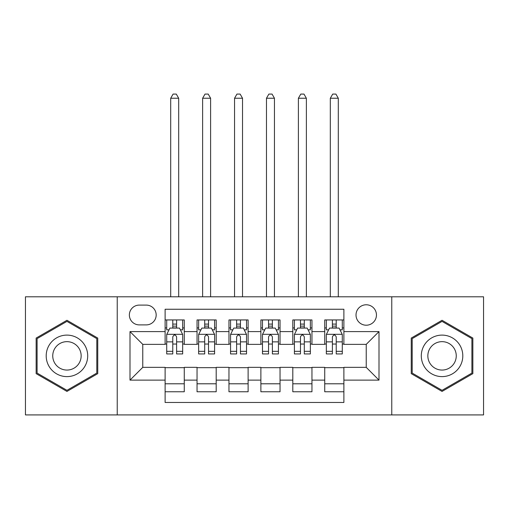 <?xml version="1.0" encoding="UTF-8"?>
<svg xmlns="http://www.w3.org/2000/svg" width="509" height="509" viewBox="0 0 509 509"><rect width="100%" height="100%" fill="white"/><g stroke="black" fill="none" stroke-linecap="round" stroke-linejoin="round"><path stroke-width="0.76" d="M366.232 304.776A10.218 10.218 0 0 0 356.014 314.995A10.218 10.218 0 0 0 366.232 325.213A10.218 10.218 0 0 0 376.45 314.995A10.218 10.218 0 0 0 366.232 304.776M391.771 414.918L483.55 414.918L483.55 296.798L391.771 296.798L391.771 414.918L117.229 414.918L117.229 296.798L25.45 296.798L25.45 414.918L117.229 414.918M343.887 319.945L324.729 319.945L324.729 331.594L311.96 331.594L311.96 344.364L324.729 344.364L324.729 331.594M311.96 331.594L311.96 319.945L292.809 319.945L292.809 331.594L280.039 331.594L280.039 344.364L292.809 344.364L292.809 331.594M280.039 331.594L280.039 319.945L260.882 319.945L260.882 331.594L248.118 331.594L248.118 344.364L260.882 344.364L260.882 331.594M248.118 331.594L248.118 319.945L228.961 319.945L228.961 331.594L216.191 331.594L216.191 344.364L228.961 344.364L228.961 331.594M216.191 331.594L216.191 319.945L197.04 319.945L197.04 344.364L184.271 344.364L184.271 319.945L165.113 319.945M165.113 391.771L184.271 391.771L184.271 367.352L197.04 367.352L197.04 391.771L216.191 391.771L216.191 367.352L228.961 367.352L228.961 380.121L216.191 380.121M228.961 380.121L228.961 391.771L248.118 391.771L248.118 367.352L260.882 367.352L260.882 380.121L248.118 380.121M260.882 380.121L260.882 391.771L280.039 391.771L280.039 367.352L292.809 367.352L292.809 380.121L280.039 380.121M292.809 380.121L292.809 391.771L311.96 391.771L311.96 367.352L324.729 367.352L324.729 380.121L311.96 380.121M139.256 324.888L146.28 324.888A9.894 9.894 0 0 0 156.174 314.995A9.894 9.894 0 0 0 146.28 305.101L139.256 305.101A9.894 9.894 0 0 0 129.362 314.995A9.894 9.894 0 0 0 139.256 324.888M391.771 296.798L117.229 296.798M343.887 331.594L343.887 309.249L165.113 309.249L165.113 344.364L142.768 344.364L142.768 367.352L165.113 367.352L165.113 402.466L343.887 402.466L343.887 367.352L366.232 367.352L366.232 344.364L343.887 344.364L343.887 331.594L379.001 331.594L379.001 380.121L343.887 380.121M165.113 380.121L129.999 380.121L129.999 331.594L165.113 331.594M324.729 380.121L324.729 391.771L343.887 391.771M165.113 327.923L166.71 327.923M172.774 327.923L176.604 327.923M182.674 327.923L184.271 327.923M165.113 344.046L166.71 344.046M172.774 344.046L176.604 344.046M182.674 344.046L184.271 344.046M165.113 367.67L184.271 367.67M165.113 383.792L184.271 383.792M197.04 344.046L198.637 344.046M204.701 344.046L208.531 344.046M214.594 344.046L216.191 344.046M197.04 327.923L198.637 327.923M204.701 327.923L208.531 327.923M214.594 327.923L216.191 327.923M197.04 367.67L216.191 367.67M197.04 383.792L216.191 383.792M228.961 367.67L248.118 367.67M228.961 383.792L248.118 383.792M228.961 327.923L230.558 327.923M236.621 327.923L240.452 327.923M246.521 327.923L248.118 327.923M228.961 344.046L230.558 344.046M236.621 344.046L240.452 344.046M246.521 344.046L248.118 344.046M260.882 367.67L280.039 367.67M260.882 383.792L280.039 383.792M260.882 327.923L262.479 327.923M268.548 327.923L272.379 327.923M278.442 327.923L280.039 327.923M260.882 344.046L262.479 344.046M268.548 344.046L272.379 344.046M278.442 344.046L280.039 344.046M292.809 367.67L311.96 367.67M292.809 383.792L311.96 383.792M292.809 327.923L294.406 327.923M300.469 327.923L304.299 327.923M310.363 327.923L311.96 327.923M292.809 344.046L294.406 344.046M300.469 344.046L304.299 344.046M310.363 344.046L311.96 344.046M324.729 367.67L343.887 367.67M324.729 383.792L343.887 383.792M324.729 327.923L326.326 327.923M332.396 327.923L336.226 327.923M342.29 327.923L343.887 327.923M324.729 344.046L326.326 344.046M332.396 344.046L336.226 344.046M342.29 344.046L343.887 344.046M142.768 344.364L129.999 331.594M142.768 367.352L129.999 380.121M379.001 331.594L366.232 344.364M379.001 380.121L366.232 367.352M66.953 391.427L97.753 373.644L97.753 338.071L66.953 320.282L36.145 338.071L36.145 373.644L66.953 391.427M472.855 338.071L442.047 320.282L411.247 338.071L411.247 373.644L442.047 391.427L472.855 373.644L472.855 338.071M176.604 319.945L176.604 328.082L176.604 324.093L172.774 324.093M182.674 351.337L176.604 351.337L176.604 353.94L182.674 353.94L182.674 334.47L179.48 328.082L169.904 328.082L166.71 334.47L166.71 353.94L172.774 353.94L172.774 351.337L166.71 351.337M169.026 329.838L166.71 329.838L166.71 319.945M166.71 329.908L166.71 324.093M182.674 329.908L182.674 324.093M180.358 329.838L182.674 329.838L182.674 319.945M172.774 328.082L172.774 319.945M176.604 351.337L176.604 336.863C175.331 334.4 174.053 334.4 172.774 336.863L172.774 347.634M166.71 341.87L172.774 341.87L172.774 351.337M178.684 296.798L178.684 98.237L170.7 98.237L170.7 296.798M170.7 98.237L173.098 94.082L176.286 94.082L178.684 98.237M66.953 335.107A20.748 20.748 0 0 0 46.198 355.855A20.748 20.748 0 0 0 66.953 376.609A20.748 20.748 0 0 0 87.701 355.855A20.748 20.748 0 0 0 66.953 335.107M66.953 341.654A14.207 14.207 0 0 0 52.745 355.855A14.207 14.207 0 0 0 66.953 370.062A14.207 14.207 0 0 0 81.154 355.855A14.207 14.207 0 0 0 66.953 341.654M96.799 373.091L66.953 390.32L37.1 373.091L37.1 338.625L66.953 321.389L96.799 338.625L96.799 373.091M424.08 345.484A20.748 20.748 0 0 0 431.677 373.829A20.748 20.748 0 0 0 460.021 366.232A20.748 20.748 0 0 0 452.425 337.887A20.748 20.748 0 0 0 424.08 345.484M429.749 348.754A14.207 14.207 0 0 0 434.947 368.16A14.207 14.207 0 0 0 454.352 362.962A14.207 14.207 0 0 0 449.154 343.556A14.207 14.207 0 0 0 429.749 348.754M471.9 338.625L471.9 373.091L442.047 390.32L412.201 373.091L412.201 338.625L442.047 321.389L471.9 338.625M208.531 319.945L208.531 328.082L208.531 324.093L204.701 324.093M214.594 351.337L208.531 351.337L208.531 353.94L214.594 353.94L214.594 334.47L211.4 328.082L201.825 328.082L198.637 334.47L198.637 353.94L204.701 353.94L204.701 351.337L198.637 351.337M200.947 329.838L198.637 329.838L198.637 319.945M198.637 329.908L198.637 324.093M214.594 329.908L214.594 324.093M212.285 329.838L214.594 329.838L214.594 319.945M204.701 328.082L204.701 319.945M208.531 351.337L208.531 336.863C207.252 334.4 205.98 334.4 204.701 336.863L204.701 347.634M198.637 341.87L204.701 341.87L204.701 351.337M210.605 296.798L210.605 98.237L202.627 98.237L202.627 296.798M202.627 98.237L205.019 94.082L208.213 94.082L210.605 98.237M240.452 319.945L240.452 328.082L240.452 324.093L236.621 324.093M246.521 351.337L240.452 351.337L240.452 353.94L246.521 353.94L246.521 334.47L243.327 328.082L233.752 328.082L230.558 334.47L230.558 353.94L236.621 353.94L236.621 351.337L230.558 351.337M232.874 329.838L230.558 329.838L230.558 319.945M230.558 329.908L230.558 324.093M246.521 329.908L246.521 324.093M244.205 329.838L246.521 329.838L246.521 319.945M236.621 328.082L236.621 319.945M240.452 351.337L240.452 336.863C239.179 334.4 237.9 334.4 236.621 336.863L236.621 347.634M230.558 341.87L236.621 341.87L236.621 351.337M242.526 296.798L242.526 98.237L234.547 98.237L234.547 296.798M234.547 98.237L236.939 94.082L240.133 94.082L242.526 98.237M272.379 319.945L272.379 328.082L272.379 324.093L268.548 324.093M278.442 351.337L272.379 351.337L272.379 353.94L278.442 353.94L278.442 334.47L275.248 328.082L265.673 328.082L262.479 334.47L262.479 353.94L268.548 353.94L268.548 351.337L262.479 351.337M264.795 329.838L262.479 329.838L262.479 319.945M262.479 329.908L262.479 324.093M278.442 329.908L278.442 324.093M276.126 329.838L278.442 329.838L278.442 319.945M268.548 328.082L268.548 319.945M272.379 351.337L272.379 336.863C271.1 334.4 269.827 334.4 268.548 336.863L268.548 347.634M262.479 341.87L268.548 341.87L268.548 351.337M274.453 296.798L274.453 98.237L266.474 98.237L266.474 296.798M266.474 98.237L268.867 94.082L272.06 94.082L274.453 98.237M304.299 319.945L304.299 328.082L304.299 324.093L300.469 324.093M310.363 351.337L304.299 351.337L304.299 353.94L310.363 353.94L310.363 334.47L307.175 328.082L297.6 328.082L294.406 334.47L294.406 353.94L300.469 353.94L300.469 351.337L294.406 351.337M296.715 329.838L294.406 329.838L294.406 319.945M294.406 329.908L294.406 324.093M310.363 329.908L310.363 324.093M308.053 329.838L310.363 329.838L310.363 319.945M300.469 328.082L300.469 319.945M304.299 351.337L304.299 336.863C303.027 334.4 301.748 334.4 300.469 336.863L300.469 347.634M294.406 341.87L300.469 341.87L300.469 351.337M306.373 296.798L306.373 98.237L298.395 98.237L298.395 296.798M298.395 98.237L300.787 94.082L303.981 94.082L306.373 98.237M336.226 319.945L336.226 328.082L336.226 324.093L332.396 324.093M342.29 351.337L336.226 351.337L336.226 353.94L342.29 353.94L342.29 334.47L339.096 328.082L329.52 328.082L326.326 334.47L326.326 353.94L332.396 353.94L332.396 351.337L326.326 351.337M328.642 329.838L326.326 329.838L326.326 319.945M326.326 329.908L326.326 324.093M342.29 329.908L342.29 324.093M339.974 329.838L342.29 329.838L342.29 319.945M332.396 328.082L332.396 319.945M336.226 351.337L336.226 336.863C334.947 334.4 333.669 334.4 332.396 336.863L332.396 347.634M326.326 341.87L332.396 341.87L332.396 351.337M338.3 296.798L338.3 98.237L330.316 98.237L330.316 296.798M330.316 98.237L332.714 94.082L335.902 94.082L338.3 98.237M197.04 380.121L184.271 380.121M197.04 331.594L184.271 331.594M182.591 334.311L166.793 334.311M182.674 341.87L176.604 341.87M176.604 326.123L172.774 326.123M214.518 334.311L198.714 334.311M214.594 341.87L208.531 341.87M208.531 326.123L204.701 326.123M246.439 334.311L230.634 334.311M246.521 341.87L240.452 341.87M240.452 326.123L236.621 326.123M278.366 334.311L262.561 334.311M278.442 341.87L272.379 341.87M272.379 326.123L268.548 326.123M310.286 334.311L294.482 334.311M310.363 341.87L304.299 341.87M304.299 326.123L300.469 326.123M342.207 334.311L326.409 334.311M342.29 341.87L336.226 341.87M336.226 326.123L332.396 326.123"/></g></svg>
